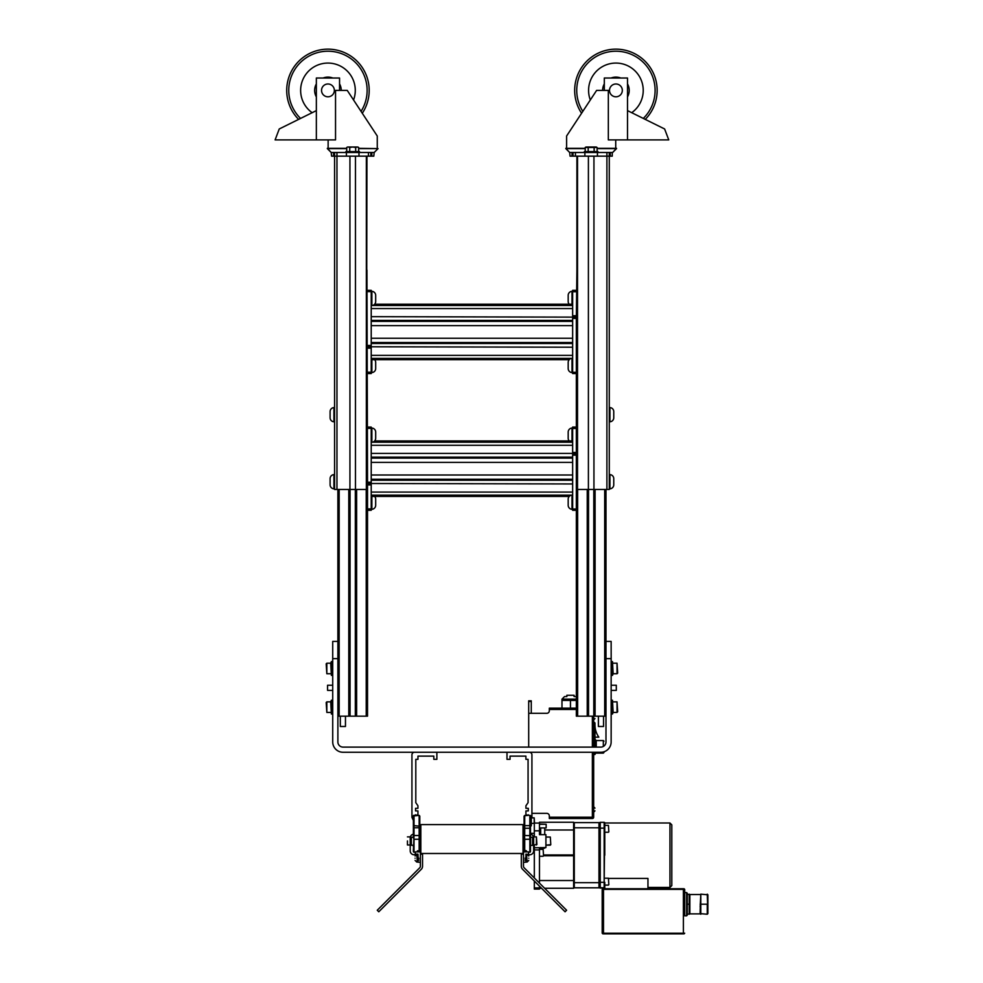 <?xml version="1.0" encoding="UTF-8"?>
<svg xmlns="http://www.w3.org/2000/svg" width="983" height="983" viewBox="0 0 983 983"><rect width="100%" height="100%" fill="white"/><g stroke="black" fill="none" stroke-linecap="round" stroke-linejoin="round"><path stroke-width="1.47" d="M572.647 495.088L571.995 495.088L571.995 509.305A4.03 4.03 0 0 1 568.186 505.287L568.186 499.106L568.186 505.287A4.03 4.03 0 0 0 571.995 509.305L572.647 509.305M572.647 492.078L371.218 492.078L371.218 496.427L569.218 496.427A4.03 4.03 0 0 0 568.186 499.106A4.03 4.03 0 0 1 571.995 495.088M572.647 428.06L571.995 428.06A4.03 4.03 0 0 0 568.186 432.09L568.186 438.258A4.03 4.03 0 0 0 569.218 440.949M371.218 509.305L371.869 509.305A4.03 4.03 0 0 0 375.678 505.287L375.678 499.106A4.03 4.03 0 0 0 374.646 496.427M375.678 438.258L375.678 432.09A4.03 4.03 0 0 0 371.869 428.06A4.03 4.03 0 0 1 375.678 432.09L375.678 438.258A4.03 4.03 0 0 1 371.869 442.276L371.869 428.06L371.218 428.06M572.647 291.324L571.995 291.324A4.03 4.03 0 0 0 568.186 295.342L568.186 301.523A4.03 4.03 0 0 0 569.218 304.202A4.03 4.03 0 0 1 568.186 301.523L568.186 295.342A4.03 4.03 0 0 1 571.995 291.324L571.995 304.202M572.647 355.342L371.218 355.342L371.218 359.68L569.218 359.68A4.03 4.03 0 0 0 568.186 362.371L568.186 368.551L568.186 362.371A4.03 4.03 0 0 1 571.995 358.353L571.995 372.569A4.03 4.03 0 0 1 568.186 368.551M371.218 305.541L371.869 305.541L371.869 291.324A4.03 4.03 0 0 1 375.678 295.342L375.678 301.523L375.678 295.342A4.03 4.03 0 0 0 371.869 291.324L371.218 291.324M371.218 308.551L572.647 308.551L572.647 304.202L374.646 304.202A4.03 4.03 0 0 0 375.678 301.523A4.03 4.03 0 0 1 371.869 305.541M374.646 359.68A4.03 4.03 0 0 1 375.678 362.371L375.678 368.551L375.678 362.371A4.03 4.03 0 0 0 374.646 359.68M597.123 148.347L616.538 148.347L612.667 152.476L609.288 152.476L609.288 489.448L576.91 489.448L576.91 156.162M584.885 152.476L584.885 156.162L572.057 156.162L572.057 152.476L610.271 152.476L610.271 156.162L597.443 156.162L597.443 152.476M609.288 474.617L609.939 474.617A4.03 4.03 -83.9 0 1 613.761 478.635L613.761 484.803A4.03 4.03 -118.8 0 1 609.939 488.821L609.288 488.821M609.288 421.793L609.939 421.793A4.03 4.03 -72.9 0 0 613.761 417.775L613.761 411.607A4.03 4.03 -61.2 0 0 609.939 407.589L609.939 421.793A4.03 4.03 -72.9 0 0 613.761 417.775M613.761 411.742L613.761 411.607A4.03 4.03 -61.2 0 0 609.939 407.589L609.288 407.589M334.576 421.793L333.925 421.793A4.03 4.03 72.9 0 1 330.104 417.775L330.104 411.607A4.03 4.03 61.2 0 1 333.925 407.589L334.576 407.589M543.538 855.751L573.63 855.751L573.63 854.94L543.538 854.94M684.696 915.8L684.696 889.369L684.696 915.8L686.638 915.8L686.638 892.601L687.277 893.24L687.277 915.161L687.277 914.251L689.857 913.871L689.218 914.251L689.218 904.2L687.277 904.2M530.488 837.958L530.488 815.951L529.849 815.312A0.639 0.639 0 0 1 530.488 815.951A0.639 0.639 0 0 0 529.849 815.312L529.849 852.187A0.639 0.639 0 0 0 530.488 851.548L530.488 837.958M524.086 826.494L524.086 850.234L523.779 826.801L523.03 826.801M413.376 837.958L413.376 828.264L413.376 837.958M420.835 826.801L420.085 826.801L420.085 849.951L419.151 850.848L419.778 850.234L419.176 815.411L419.79 816.123L419.79 826.224L414.015 825.622L414.015 815.325L419.151 815.411L419.151 827.772L414.015 827.772L414.015 825.622A0.639 0.614 180 0 0 413.376 826.236L413.376 828.264L414.015 827.772L414.015 835.513L413.376 835.661M419.778 839.052L419.151 827.772L419.151 835.513L414.015 835.513L413.376 851.548A0.639 0.639 0 0 0 414.015 852.187L415.367 852.187M415.096 858.196C415.096 855.579 415.096 855.579 415.096 858.196C415.096 855.579 415.096 855.579 415.096 858.196C415.096 860.813 415.096 860.813 415.096 858.196C415.096 860.813 415.096 860.813 415.096 858.196M528.768 858.196C528.768 855.579 528.768 855.579 528.768 858.196C528.768 855.579 528.768 855.579 528.768 858.196C528.768 860.813 528.768 860.813 528.768 858.196C528.768 860.813 528.768 860.813 528.768 858.196M576.345 700.424L561.981 700.424L561.981 699.146L564.561 696.566L566.859 696.566L566.859 695.276L574.072 695.276L574.072 696.566L576.259 696.566M550.787 844.68L550.308 837.037L550.787 844.68L545.921 845.159L550.308 845.159M540.748 848.231L544.729 848.157L540.748 848.231M543.538 855.861L543.132 849.373L543.538 855.861M544.729 827.932L544.729 834.653M540.675 827.932L540.675 834.653M544.729 847.543L544.729 848.157M540.675 847.543L540.675 848.157M539.47 824.049L546.155 824.282L539.47 824.282M539.47 827.932L546.155 827.932L546.155 824.282M700.215 909.042L700.191 910.025M700.179 910.184L700.805 894.161L700.166 906.977M707.895 894.8L707.895 913.612L707.256 914.251L707.895 913.612L707.256 894.161L707.895 894.8L700.805 894.161L700.805 904.2L707.256 904.2L707.256 914.251L700.166 913.612L700.166 910.836L700.805 914.251L700.805 904.2L700.166 904.2M689.857 913.612L689.857 894.53L700.215 894.53M608.833 831.839L608.428 825.351L608.833 831.839M608.833 884.688L608.428 878.2L608.833 884.688M671.807 885.585L671.807 824.848L669.951 822.992L669.951 887.44L671.807 885.585M413.376 845.38L410.833 844.889L411.324 837.258L411.324 845.38M413.376 837.258L411.324 837.258M407.454 840.932L407.454 844.987L407.454 840.932M332.684 714.039L332.684 700.24L331.382 700.24L331.382 714.039L332.684 714.039M331.382 700.24L330.73 701.862L331.382 714.039M330.73 701.862L326.835 701.862L326.835 712.417L330.73 712.417M326.835 701.862L326.184 702.513L326.835 712.417M332.684 675.37L332.684 661.571L331.382 661.571L331.382 675.37L332.684 675.37M331.382 661.571L330.73 663.193L331.382 675.37M330.73 663.193L326.835 663.193L326.835 673.748L330.73 673.748M326.835 663.193L326.184 663.844L326.835 673.748M611.18 703.889L611.143 690.385L616.304 690.385L616.304 685.237L611.143 685.237L611.18 671.721M611.18 710.39L611.143 741.956A10.309 10.309 0 0 1 600.834 752.265L343.03 752.265A10.309 10.309 0 0 1 332.721 741.956L332.721 658.647L337.882 658.647L337.882 741.956A5.161 5.161 0 0 0 343.03 747.105A5.161 5.161 0 0 1 337.882 741.956M611.18 714.039L611.18 700.24L612.483 700.24L612.483 714.039L611.18 714.039M612.483 714.039L613.134 712.417L612.483 700.24M613.134 712.417L617.029 712.417L617.029 701.862L613.134 701.862M617.029 712.417L617.68 711.766L617.029 701.862M611.18 665.221L611.143 641.408L605.983 641.408M611.18 675.37L611.18 661.571L612.483 661.571L612.483 675.37L611.18 675.37M612.483 675.37L613.134 673.748L612.483 661.571M613.134 673.748L617.029 673.748L617.029 663.193L613.134 663.193M617.029 673.748L617.68 673.097L617.029 663.193M332.721 685.237L327.56 685.237L327.56 690.385L332.721 690.385M530.488 845.38L532.54 845.38L532.54 837.258L530.488 837.258M532.54 845.38L532.54 837.258M536.411 844.987L536.411 836.877L536.902 844.508L533.646 844.987L533.646 850.885A3.871 3.871 0 0 1 529.788 854.755L525.917 854.129L525.917 862.202L523.484 862.202L523.484 851.917L528.498 851.88L528.498 854.129M418.77 858.196L417.947 857.704L418.783 858.294L418.193 860.457M418.365 860.457L417.947 854.129L415.367 854.129L415.367 851.88L417.947 851.905L415.367 851.88L417.714 851.88L417.406 850.848L420.835 850.848L419.151 850.848L419.151 835.513L419.778 835.661M525.917 860.752L525.082 860.174L525.917 857.704L525.094 858.196M534.199 823.533L534.199 817.856L534.531 823.213L531.275 823.533M593.671 754.465L594.961 754.465L594.961 752.265M594.961 747.105L594.961 739.204M593.671 739.744L594.961 739.105L594.961 737.164L598.819 737.164A21.319 21.319 0 0 1 594.961 724.926M593.671 722.345L594.31 722.345L594.31 739.744L594.961 739.105L594.961 722.984L594.31 722.345L594.961 722.984M561.981 700.424L561.981 708.165M570.459 700.424L570.459 708.165M531.926 813.346L546.745 813.346A2.58 2.58 0 0 1 549.325 815.927L549.325 818.507L592.368 818.507A1.302 1.302 0 0 0 593.671 817.205L593.671 752.265M593.671 747.105L593.671 716.177M576.345 708.165L549.325 708.165L549.325 710.746A2.58 2.58 0 0 1 546.745 713.326L528.694 713.326L528.694 747.105M528.694 701.457L528.694 700.818L531.275 700.818L531.275 701.457L528.694 701.457L528.694 713.326M531.275 713.326L531.275 701.457M530.488 825.855L531.275 825.855L531.275 818.728M530.488 848.661L530.488 851.106M526.151 850.848L525.917 851.88L528.498 851.88L525.917 851.905L525.622 850.848M528.498 851.88L526.458 851.88L526.458 850.848L523.779 849.951M418.254 850.848L417.947 851.892L420.38 851.917L420.38 866.232A2.163 2.163 0 0 1 419.741 867.768L377.263 910.246L378.787 911.769L421.277 869.291A4.325 4.325 0 0 0 422.543 866.232L422.543 854.178L420.38 854.178M413.376 851.106L413.376 848.661M417.947 860.752L417.947 862.202L420.38 862.202M417.714 850.848L417.947 851.88L415.367 851.88M415.563 814.76L415.563 815.386L417.935 814.76L417.935 810.901L415.563 810.901L415.563 808.321L417.935 808.321L417.935 805.741L415.797 802.681L415.797 759.343L417.959 759.343L417.959 756.124L433.822 756.124L433.822 759.343L436.87 759.343L436.87 752.265M411.938 817.328L411.938 754.846L411.938 817.328L413.376 820.424M411.938 754.846A2.58 2.58 0 0 1 414.519 752.265M528.301 814.76L528.301 815.386L525.93 814.76L525.93 810.901L528.301 810.901L528.301 808.321L525.93 808.321L525.93 805.741L528.068 802.681L528.068 759.343L525.905 759.343L525.905 756.124L510.042 756.124L510.042 759.343L506.995 759.343L506.995 752.265M529.346 752.265A2.58 2.58 0 0 1 531.926 754.846L531.926 817.328L530.488 820.424L530.488 836.963M536.411 836.877L533.646 836.877L533.646 850.885M530.488 834.186A3.871 3.871 0 0 1 533.646 837.995M605.983 489.448L605.983 741.956A5.161 5.161 0 0 1 600.834 747.105L343.03 747.105M337.882 489.448L337.882 658.647M598.401 716.177L598.401 726.486L603.55 726.486L603.55 716.177M345.463 716.177L345.463 726.486L340.315 726.486L340.315 716.177M605.983 658.647L611.143 658.647L611.143 741.956M337.882 641.408L332.721 641.408L332.721 658.647M415.367 854.129L414.076 854.755A3.871 3.871 0 0 1 410.218 850.885L410.218 836.877L407.454 836.877M410.218 837.995A3.871 3.871 0 0 1 413.376 834.186M528.301 810.901L528.301 808.321M525.905 756.124L510.042 756.124M528.068 802.681L528.068 759.343M415.563 810.901L415.563 808.321M417.959 756.124L433.822 756.124M415.797 802.681L415.797 759.343M407.454 844.987L410.218 844.987L410.218 850.885M528.694 752.265L343.03 752.265M605.983 741.956A5.161 5.161 0 0 1 603.98 746.036M528.498 854.755L529.788 854.755M419.323 850.823L420.835 850.848L419.323 850.823M419.176 826.015L420.712 827.047L419.778 826.015L419.176 815.718M419.151 815.411L413.376 815.951L414.015 815.312A0.639 0.639 0 0 0 413.376 815.951L413.376 826.236M413.376 847.027L413.376 845.675M528.498 852.187L529.849 852.187A0.639 0.639 0 0 0 530.488 851.548M524.086 827.895L524.074 816.123L524.689 826.015M524.086 839.212L524.713 839.285L524.713 850.848L523.472 850.848M524.086 826.015L523.153 827.047L524.086 826.015L524.713 839.285L530.488 839.212M530.488 826.236A0.639 0.614 0 0 0 529.849 825.622L524.713 825.622L524.713 815.411L524.086 826.212L524.713 825.622L524.713 835.513L530.488 835.661M528.535 815.325L524.689 815.718M530.488 845.675L530.488 847.027M420.835 853.49L523.03 853.49L523.03 824.614L420.835 824.614L420.835 853.49M669.951 822.992L604.778 822.992L604.778 825.351L608.428 825.351M608.428 832.245L604.778 832.245L604.778 855.222M604.778 828.128L604.778 822.968A0.614 0.614 0 0 0 604.164 822.353L600.244 822.353L600.244 828.128L604.778 828.128L604.778 822.968L604.164 822.353L604.164 882.316L604.778 828.128M608.661 878.421L647.957 878.421L647.957 888.73L604.778 888.73L604.778 882.316L604.778 887.477A0.614 0.614 0 0 1 604.164 888.091L599.618 887.477A0.614 0.614 0 0 0 600.244 888.091L599.618 887.477A0.614 0.614 0 0 0 600.244 888.091L604.778 887.477A0.614 0.614 0 0 1 604.164 888.091L604.164 882.316L600.244 882.316L600.244 828.128L599.618 828.128L599.618 887.477L600.244 888.091L600.244 882.316L599.618 882.316M603.501 888.73L602.198 889.369A0.639 0.639 0 0 1 602.837 888.73L602.198 889.369A0.639 0.639 0 0 1 602.837 888.73L683.394 888.73L683.394 933.211L603.501 933.211L603.501 888.73M684.057 888.73L684.696 889.369L684.057 888.73M599.618 822.968L599.618 822.968A0.614 0.614 0 0 1 600.244 822.353L599.618 828.128L599.618 822.968A0.614 0.614 0 0 1 600.244 822.353M602.849 933.85L602.198 933.211L602.849 933.85L602.198 933.211L603.501 933.211L603.501 933.85L602.198 933.211L602.198 889.369L602.837 888.73M599.618 887.17A0.639 0.639 0 0 1 598.979 887.809L574.281 887.809A0.639 0.639 0 0 1 573.63 887.158A0.639 0.639 0 0 0 574.281 887.809L574.281 827.797L598.979 827.797L598.979 887.809A0.639 0.639 0 0 0 599.618 887.17M599.618 823.275A0.639 0.639 0 0 0 598.979 822.636L574.281 822.636L598.979 822.636L598.979 827.797L599.618 827.797M684.057 933.85L603.501 933.85L683.394 933.85L683.394 933.211L684.696 933.211L684.057 933.85L684.696 933.211M687.277 915.161L686.638 915.8M543.538 855.247L573.63 855.247L543.538 855.443M573.63 827.797L574.281 827.797L574.281 822.636A0.639 0.639 0 0 0 573.63 823.275M689.857 904.2L689.218 904.2L689.218 894.161L689.857 894.8L687.277 894.161M689.857 894.8L689.857 897.565M534.322 877.966L534.322 844.987M534.322 836.877L534.322 823.422M534.322 887.907L539.47 887.907L539.47 889.074L534.322 889.074L534.322 881.014M534.322 848.833L533.646 848.833M534.322 833.363L530.488 833.363M539.47 883.127L539.47 847.727L534.322 847.727M539.47 887.907L539.47 886.175M534.322 830.819L539.47 830.819L539.47 823.078L534.531 823.078M539.47 830.819L539.47 834.653L545.921 834.653L545.921 847.543L539.47 847.727M539.47 823.078L539.47 822.255L573.63 822.255L539.47 822.255M573.63 888.276L544.619 888.276L573.63 888.276L573.63 880.535L539.47 880.535M541.572 888.276L539.47 888.276L541.572 888.276M573.63 855.443L573.63 880.535M544.729 829.984L573.63 829.984L573.63 855.247M573.63 829.984L573.63 822.255M523.484 862.202L523.484 866.232A2.163 2.163 0 0 0 524.123 867.768L566.601 910.246L565.078 911.769L522.587 869.291A4.325 4.325 0 0 1 521.322 866.232L521.322 854.178L523.484 854.178M312.152 112.689A27.327 27.327 0 0 1 327.953 63.072A27.327 27.327 0 0 1 353.548 99.971M332.832 78.026A13.307 13.307 0 0 0 323.075 78.026M316.354 83.887A13.307 13.307 0 0 0 316.354 96.912M341.248 90.399A13.307 13.307 0 0 0 339.553 83.887M358.648 148.605L378.062 148.605L358.648 148.347M346.741 148.347L327.327 148.347L331.197 152.476L371.807 152.476L371.807 156.162L373.798 156.162L374.191 152.476L371.046 152.476L374.204 152.476L378.062 148.605L374.204 152.476L371.058 152.476M631.713 112.689A27.327 27.327 0 0 0 615.911 63.072A27.327 27.327 0 0 0 590.316 99.971M627.51 96.912A13.307 13.307 0 0 0 627.51 83.887M620.801 78.026A13.307 13.307 0 0 0 611.033 78.026M604.312 83.887A13.307 13.307 0 0 0 602.616 90.399M585.217 148.347L565.803 148.347L569.661 152.476L573.04 152.476L573.04 156.162M571.995 440.949L571.995 428.06A4.03 4.03 0 0 0 568.186 432.09L568.186 438.258M375.678 505.287A4.03 4.03 0 0 1 371.869 509.305L371.869 496.427M371.218 442.276L371.869 442.276M371.218 372.569L371.869 372.569A4.03 4.03 0 0 0 375.678 368.551M572.647 358.353L571.995 358.353M572.647 372.569L571.995 372.569M334.576 488.821L333.925 488.821L333.925 474.617A4.03 4.03 83.9 0 0 330.104 478.635L330.104 484.803A4.03 4.03 118.8 0 0 333.925 488.821L333.925 488.821M334.576 474.617L333.925 474.617M298.611 119.385A41.249 41.249 0 0 1 327.953 49.15A41.249 41.249 0 0 1 362.285 113.254M300.565 118.427A39.185 39.185 0 0 1 327.953 51.214A39.185 39.185 0 0 1 361.044 111.374M328.138 139.893L328.138 148.347M374.019 131.083L347.245 90.399L377.263 136.01L377.263 148.347M347.245 90.399L335.535 90.399L335.535 139.893L316.354 139.893L316.354 78.026L339.553 78.026L339.553 90.399M327.953 96.801A6.414 6.414 0 0 1 321.539 90.399A6.414 6.414 0 0 1 327.953 83.985A6.414 6.414 0 0 1 334.355 90.399A6.414 6.414 0 0 1 327.953 96.801M359.508 152.476L359.508 151.591L345.893 151.591L345.893 152.476M355.674 151.591L355.674 147.475L357.161 147.008L358.648 147.475L358.648 151.591M613.761 478.635A4.03 4.03 -83.9 0 0 609.939 474.617L609.939 488.821A4.03 4.03 -118.8 0 0 613.761 484.803L613.761 478.635L613.761 484.803M582.821 111.374A39.185 39.185 0 0 1 615.911 51.214A39.185 39.185 0 0 1 643.3 118.427M645.253 119.385A41.249 41.249 0 0 0 615.911 49.15A41.249 41.249 0 0 0 581.58 113.254M615.727 139.893L615.727 148.347M627.51 110.612L664.619 128.97L668.759 139.893L608.33 139.893L608.33 90.399L596.62 90.399L566.601 136.01L566.601 148.347M615.911 83.985A6.414 6.414 0 0 1 622.325 90.399A6.414 6.414 0 0 1 615.911 96.801A6.414 6.414 0 0 1 609.509 90.399A6.414 6.414 0 0 1 615.911 83.985M584.357 152.476L584.357 151.591L597.971 151.591L597.971 152.476M572.806 152.476L569.661 152.476L570.066 156.162L572.057 156.162L572.057 152.476M586.003 147.008L585.217 147.475L588.19 147.475L588.19 151.591M367.519 483.501L371.218 483.501L371.218 482.223L367.519 482.223L367.519 716.177L337.882 716.177M610.271 156.162L612.262 156.162L612.262 152.476M604.312 90.399L604.312 78.026L627.51 78.026L627.51 139.893M609.816 152.476L612.667 152.476L616.538 148.605L597.123 148.605M577.513 489.448L577.513 156.162L609.288 156.162M585.217 147.475L585.217 151.591M588.19 147.475L594.137 147.475L594.137 151.591M597.123 151.591L597.123 147.475L594.137 147.475M596.325 147.008L586.704 147.008M336.96 152.476L336.96 489.448L334.576 489.448L334.576 156.162L333.593 156.162L333.593 152.476L334.576 152.476L334.576 156.162L370.824 156.162L370.824 152.476M334.355 152.476L331.197 152.476L331.603 156.162L333.593 156.162M316.354 139.893L275.105 139.893L279.246 128.97L316.354 110.612M371.807 156.162L370.824 156.162M358.979 152.476L358.979 156.162L366.352 156.162L366.352 489.448L366.954 156.162M346.421 152.476L346.421 156.162L336.96 156.162M357.861 147.008L358.648 147.475M346.741 151.591L346.741 147.475L347.54 147.008M349.727 151.591L349.727 147.475L348.24 147.008L352.7 147.008L349.727 147.475M355.674 147.475L352.7 147.008L357.161 147.008M330.104 417.775L330.104 411.607L330.104 417.775M333.925 421.793L333.925 407.589M336.96 489.448L366.352 489.448M576.345 317.128L572.647 317.128L572.647 318.406L576.345 318.406L576.91 270.079M605.983 716.177L576.345 716.177L576.345 509.01L572.647 509.01L572.647 510.3L576.345 510.3M572.647 509.01L572.647 455.154L576.345 455.154L576.345 373.565L572.647 373.565L572.647 318.406M588.534 716.177L588.534 489.448M593.793 489.448L593.793 716.177M576.345 318.406L576.345 373.565M576.345 455.154L576.345 509.01M367.519 482.223L366.954 270.079M350.071 716.177L350.071 489.448M355.33 489.448L355.33 716.177M367.519 346.766L572.647 347.22M371.218 316.673L572.647 317.128M371.218 338.25L572.647 338.25M371.218 325.643L572.647 325.643M572.647 316.673L572.647 308.551M572.647 304.202L572.647 291.718L576.345 291.718M576.345 290.329L572.647 290.329L572.647 291.718M367.519 291.619L371.218 291.619L371.218 290.329L367.519 290.329M371.218 291.619L371.218 345.475L367.519 345.475M371.218 346.766L371.218 345.475M371.218 347.22L371.218 348.154L367.519 348.154M367.519 373.565L371.218 373.565L371.218 359.68M371.218 355.342L371.218 348.154M371.869 372.569L371.869 359.68M371.218 453.409L572.647 453.409L572.647 455.154M371.218 483.501L572.647 483.955M576.345 427.064L572.647 427.064L572.647 452.475L576.345 452.475M371.218 474.998L572.647 474.998M371.218 462.379L572.647 462.379M371.218 445.287L572.647 445.287M572.647 440.949L374.646 440.949M371.218 483.955L371.218 492.078M371.218 496.427L371.218 508.911L367.519 508.911M367.519 510.3L371.218 510.3L371.218 508.911M367.519 427.064L371.218 427.064L371.218 482.223M576.345 453.863L572.647 453.863M572.647 453.409L572.647 452.475M334.576 468.83L334.576 422.42M609.288 422.42L609.288 468.83M686.638 892.601L684.696 892.601M419.778 839.212L414.015 839.285L414.015 852.187A0.639 0.639 0 0 1 413.376 851.548M417.333 862.054L416.755 854.338L415.096 855.984L417.333 854.338M526.532 854.338L527.109 862.054L528.768 860.395L526.532 862.054M603.329 746.466L603.329 740.543L596.239 740.543L596.239 747.105M596.239 752.265L594.961 754.416M576.345 699.146L561.981 699.146L564.561 696.566M417.333 858.196C417.333 862.988 417.333 862.988 417.333 858.196C417.333 853.404 417.333 853.404 417.333 858.196M526.532 858.196C526.532 862.988 526.532 862.988 526.532 858.196C526.532 853.404 526.532 853.404 526.532 858.196M596.239 753.125L603.329 753.125L603.329 751.958M549.325 817.205L592.368 817.205L592.368 818.507A1.302 1.302 0 0 0 593.671 817.205L592.368 817.205L592.368 752.265M592.368 747.105L592.368 716.177M576.345 709.468L549.325 709.468M530.488 825.216L531.275 825.216M414.015 815.325L413.376 815.951M524.086 828.239L530.488 828.264M602.198 889.369L684.696 889.369M599.618 882.648L573.63 882.648M534.322 849.914L539.47 849.914M539.47 829.984L540.675 829.984M569.661 152.476L565.803 148.605L585.217 148.605M331.197 152.476L327.327 148.605L346.741 148.605M588.399 156.162L588.399 489.448M606.904 152.476L606.904 489.448M575.436 156.162L575.424 152.476M593.941 156.162L593.941 489.448M368.441 152.476L368.441 156.162M355.465 156.162L355.465 489.448M349.936 156.162L349.936 489.448M604.705 489.448L604.705 716.177M577.635 716.177L577.635 489.448M587.244 716.177L587.244 489.448M595.084 716.177L595.084 489.448M366.229 489.448L366.229 716.177M339.16 716.177L339.16 489.448M348.781 716.177L348.781 489.448M356.62 716.177L356.62 489.448M571.602 358.402L371.218 358.402M572.647 343.485L371.218 343.485M572.647 342.526L371.218 342.526M371.218 321.367L572.647 321.367M371.218 320.409L572.647 320.409M572.647 305.492L372.262 305.492M572.647 315.74L576.345 315.74M576.345 372.274L572.647 372.274M367.519 372.176L371.218 372.176M571.602 495.137L371.218 495.137M572.647 480.22L371.218 480.22M572.647 479.262L371.218 479.262M371.218 458.103L572.647 458.103M371.218 457.144L572.647 457.144M572.647 442.227L372.262 442.227M371.218 484.902L367.519 484.902M367.519 428.355L371.218 428.355M576.345 428.453L572.647 428.453M527.109 854.338L528.768 855.984L527.109 854.338M593.671 806.797L594.961 808.1M603.329 740.543L603.98 741.194M539.47 856.267L543.132 856.267M689.857 913.871L700.215 913.871M604.778 885.093L608.428 885.093M647.957 887.44L669.951 887.44M417.947 861.907L417.333 861.907M418.77 860.26L417.947 860.26M525.917 861.907L526.532 861.907M525.094 860.26L525.917 860.26M603.329 753.125L603.98 752.474M596.239 740.543L594.961 739.253M593.671 719.863L594.961 718.585M593.671 812.155L594.961 810.864M531.68 817.856L534.199 817.856M525.917 854.485L526.532 854.485M416.755 862.054L415.096 860.395L416.755 862.054M417.947 854.485L417.333 854.485M604.778 878.2L608.428 878.2M539.47 849.373L543.132 849.373M545.921 837.037L550.308 837.037L545.921 837.037M609.288 152.476L610.271 152.476"/></g></svg>
